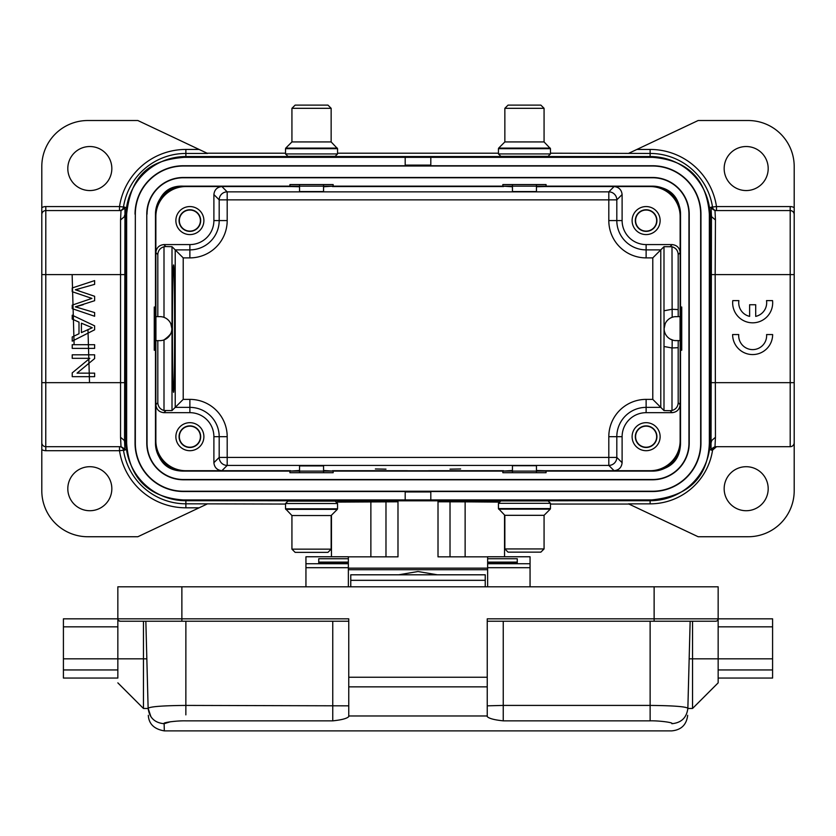<?xml version="1.0" encoding="UTF-8"?>
<svg xmlns="http://www.w3.org/2000/svg" width="836" height="836" viewBox="0 0 836 836"><rect width="100%" height="100%" fill="white"/><g stroke="black" fill="none" stroke-linecap="round" stroke-linejoin="round"><path stroke-width="1.25" d="M512.447 184.557L512.447 191.559L536.461 191.559L536.461 184.557M536.461 156.342L512.447 156.342M500.848 156.342L548.071 156.342L550.475 153.939L498.444 153.939L500.848 156.342M540.861 105.117L508.048 105.117L540.861 105.117L544.069 108.314L504.85 108.314L504.85 141.932L544.069 141.932L550.475 148.672L498.444 148.672L498.444 153.939M184.254 157.335C154.357 159.749 131.221 170.659 126.644 214.173L126.644 443.09C129.099 481.682 152.758 497.922 183.22 499.928L652.529 499.918M183.471 471.107L183.335 471.107A28.016 28.016 0 0 1 155.465 443.09L155.465 214.173A28.016 28.016 0 0 1 183.45 186.156L652.55 186.156A28.016 28.016 0 0 1 680.535 214.173L680.535 443.09A28.016 28.016 0 0 1 652.55 471.107L183.471 471.107M183.471 157.335L652.529 157.335C687.704 160.115 706.65 179.061 709.356 214.173L709.356 443.09C707.977 477.387 688.718 496.333 651.568 499.918M183.45 186.156C167.608 185.404 158.276 194.736 155.465 214.173L155.465 214.215M652.55 186.156C670.19 187.358 679.511 196.7 680.535 214.173M680.535 443.09C680.18 459.978 670.859 469.32 652.55 471.107M183.335 471.107C166.866 470.908 157.565 461.576 155.465 443.09M398.626 574.802L418 571.521L437.374 574.802M487.639 556.849L438.012 556.849L438.012 500.827L397.988 500.827L397.988 556.849L348.361 556.849M465.13 556.849L465.13 501.84L438.012 501.788M465.13 501.84L498.778 502.102M337.086 502.102L397.988 501.788M348.361 558.741L318.746 558.741L318.746 563.37L318.746 562.105L348.361 562.105L348.361 556.766L305.945 556.766L305.945 586.809M487.639 563.736L487.639 556.766L530.055 556.766L530.055 563.736L487.639 563.736L487.639 586.809M517.254 563.36L487.639 563.37L517.254 563.37L517.254 558.741L487.639 558.741M504.536 515.018L504.536 556.766M348.361 562.105L348.361 586.809M331.464 515.227L331.464 556.766M318.746 563.36L348.361 563.37L318.746 563.36M530.055 563.736L530.055 586.809M536.461 472.706L536.461 465.694L512.447 465.694L512.447 472.706M548.071 500.921L500.848 500.921L498.444 503.314L550.475 503.314L548.071 500.921M508.048 552.147L540.861 552.147L508.048 552.147L504.85 548.938L544.069 548.938L544.069 515.321L504.85 515.321L498.444 508.591L550.475 508.591L550.475 503.314M299.539 184.557L299.539 191.559L323.553 191.559L323.553 184.557M323.553 156.342L287.929 156.342L285.525 153.939L337.556 153.939L335.152 156.342L311.546 156.342M327.952 105.117L295.139 105.117L327.952 105.117L331.15 108.314L291.931 108.314L291.931 141.932L331.15 141.932L337.556 148.672L285.525 148.672L285.525 153.939M390.276 501.788L397.988 501.109M454.251 501.788L462.026 501.109M450.019 469.142L460.626 468.954L450.019 469.142M385.981 469.142L375.374 468.954L385.981 469.142M323.553 470.49L333.156 471.107L502.844 471.107L512.447 470.49M536.461 470.49L546.065 470.752L546.065 472.706L502.844 472.706L502.844 471.107M164.002 317.356L164.002 246.745L165.821 246.547L163.866 244.582C159.07 245.126 156.405 247.801 155.862 252.587L155.935 328.632L155.935 316.625L159.864 316.625A12.007 12.007 0 0 1 171.871 328.632A12.007 12.007 0 0 1 159.864 340.639L155.935 340.639L155.935 328.632L155.454 440.687A30.42 30.42 0 0 0 185.874 471.107L289.935 471.107L299.539 470.49M407.393 470.772L428.607 470.772M311.546 500.921L323.553 501.13L311.546 500.921M405.188 500.827L185.874 500.722L185.874 503.805L285.525 504.056M628.933 504.056L550.475 504.056M787.313 446.696L716.536 446.696L712.575 450.092A63.149 63.149 0 0 1 650.126 503.847L628.484 503.847L698.154 536.743L748.178 536.743A46.022 46.022 0 0 0 794.2 490.711L794.2 442.693A4.002 4.002 0 0 1 790.198 446.696A4.002 4.002 0 0 0 794.2 442.693L794.2 207.641A8.005 8.005 0 0 0 790.198 206.565L790.198 210.567A4.002 4.002 0 0 1 794.2 214.57A4.002 4.002 0 0 0 790.198 210.567L714.989 210.567L715.449 219.983L711.446 216.566L711.039 207.171L714.989 210.567C711.133 208.342 709.816 207.265 711.039 207.349L711.039 207.349M185.874 500.722A60.035 60.035 0 0 1 125.849 440.687L125.849 216.566A60.035 60.035 0 0 1 185.874 156.541L650.126 156.541A60.035 60.035 0 0 1 710.151 216.566L710.151 440.687A60.035 60.035 0 0 1 650.126 500.722L430.812 500.827M768.19 168.548A22.008 22.008 0 0 0 746.172 146.53A22.008 22.008 0 0 0 724.164 168.548A22.008 22.008 0 0 0 746.172 190.556A22.008 22.008 0 0 0 768.19 168.548M768.19 488.715A22.008 22.008 0 0 0 746.172 466.707A22.008 22.008 0 0 0 724.164 488.715A22.008 22.008 0 0 0 746.172 510.723A22.008 22.008 0 0 0 768.19 488.715M41.8 442.693L41.8 449.622A8.005 8.005 0 0 0 45.802 450.698L45.802 446.696A4.002 4.002 0 0 1 41.8 442.693L41.8 214.57A4.002 4.002 0 0 1 45.802 210.567L121.011 210.567L124.961 207.171L124.836 274.605L41.8 274.605L41.8 246.589M200.41 436.685A10.534 10.534 0 0 1 189.876 447.218A10.534 10.534 0 0 1 179.343 436.685A10.534 10.534 0 0 1 189.876 426.151A10.534 10.534 0 0 1 200.41 436.685M179.071 436.685A10.805 10.805 0 0 0 189.876 447.49A10.805 10.805 0 0 0 200.682 436.685A10.805 10.805 0 0 0 189.876 425.879A10.805 10.805 0 0 0 179.071 436.685M175.874 436.685A14.003 14.003 0 0 0 189.876 450.698A14.003 14.003 0 0 0 203.89 436.685A14.003 14.003 0 0 0 189.876 422.682A14.003 14.003 0 0 0 175.874 436.685M124.961 450.092L121.011 446.696L120.551 437.28L124.554 440.687L124.961 450.092L119.506 450.698L119.506 446.696A4.002 4.002 -90 0 1 123.467 450.092A63.118 63.118 0 0 0 185.874 503.805L185.874 507.807A67.12 67.12 0 0 1 119.506 450.698L45.802 450.698M94.625 354.809L72.22 354.809L72.22 358.32L89.828 358.32L72.22 372.887L72.22 376.66L94.625 376.66L94.625 373.138L77.037 373.138L94.625 358.571L94.625 354.809M94.625 344.704L72.22 344.704L72.22 348.382L94.625 348.382L94.625 344.704M92.273 327.743L81.416 323.198L81.416 332.603L92.273 327.743M72.22 315.193L94.625 325.841L94.625 329.802L72.22 341.151L72.22 336.971L79.002 333.731L79.002 322.142L72.22 319.091L72.22 315.193M72.22 287.96L94.625 280.603L94.625 284.365L75.355 289.758L94.625 296.278L94.625 300.709L75.355 306.843L94.625 312.57L94.625 316.259L72.22 308.651L72.22 305.119L91.918 298.4L72.22 291.701L72.22 287.96M89.295 297.585L91.918 298.41L72.22 305.119M80.225 308.223L75.355 306.843L83.276 304.68M79.493 291.001L75.355 289.758L79.942 288.587M45.802 210.567L45.802 206.565A8.005 8.005 0 0 0 41.8 207.641L41.8 214.57A4.002 4.002 0 0 1 45.802 210.567L45.761 446.696M124.491 216.566L120.551 219.983L120.551 437.28M120.551 219.983L121.011 210.567M124.961 449.914L124.961 449.914C126.184 449.987 124.867 448.922 121.032 446.696L45.802 446.696M125.849 440.687L124.554 440.687L124.836 274.605M200.41 220.568A10.534 10.534 0 0 1 189.876 231.112A10.534 10.534 0 0 1 179.343 220.568A10.534 10.534 0 0 1 189.876 210.035A10.534 10.534 0 0 1 200.41 220.568M179.071 220.568A10.805 10.805 0 0 0 189.876 231.373A10.805 10.805 0 0 0 200.682 220.568A10.805 10.805 0 0 0 189.876 209.763A10.805 10.805 0 0 0 179.071 220.568M175.874 220.568A14.003 14.003 0 0 0 189.876 234.582A14.003 14.003 0 0 0 203.89 220.568A14.003 14.003 0 0 0 189.876 206.565A14.003 14.003 0 0 0 175.874 220.568M323.553 186.762L333.156 186.146L502.844 186.146L502.844 184.557L546.065 184.557L546.065 186.501L536.461 186.762M333.156 186.146L333.156 184.557L289.935 184.557L289.935 186.501L299.539 186.762M656.657 220.568A10.534 10.534 0 0 1 646.123 231.112A10.534 10.534 0 0 1 635.59 220.568A10.534 10.534 0 0 1 646.123 210.035A10.534 10.534 0 0 1 656.657 220.568M635.318 220.568A10.805 10.805 0 0 0 646.123 231.373A10.805 10.805 0 0 0 656.929 220.568A10.805 10.805 0 0 0 646.123 209.763A10.805 10.805 0 0 0 635.318 220.568M632.11 220.568A14.003 14.003 0 0 0 646.123 234.582A14.003 14.003 0 0 0 660.126 220.568A14.003 14.003 0 0 0 646.123 206.565A14.003 14.003 0 0 0 632.11 220.568M711.509 440.687L715.449 437.28L714.989 446.696L711.039 450.092L711.164 382.658L794.2 382.658M749.62 316.374A13.982 13.982 0 0 1 738.888 300.615L732.775 300.615A20.012 20.012 0 0 0 752.661 322.821A20.012 20.012 0 0 0 772.558 300.615L766.518 300.615A13.982 13.982 0 0 1 755.702 316.384L755.702 304.743L749.62 304.743L749.62 316.374M772.642 334.557L766.602 334.557A13.982 13.982 0 0 1 752.661 349.615A13.982 13.982 0 0 1 738.731 334.557L732.618 334.557A20.012 20.012 0 0 0 752.63 354.568A20.012 20.012 0 0 0 772.642 334.557M794.2 274.605L715.167 274.605L715.449 219.983M710.151 216.566L711.446 216.566L711.164 382.658M715.449 437.28L715.167 274.605L711.164 274.605M794.2 442.693A4.002 4.002 0 0 1 790.198 446.696L714.989 446.696M546.065 471.107L650.126 471.107A30.42 30.42 0 0 0 680.546 440.687L680.546 216.566A30.42 30.42 0 0 0 650.126 186.146L546.065 186.146M680.546 350.242L681.737 350.242L681.737 307.021L680.546 307.021M656.657 436.685A10.534 10.534 0 0 1 646.123 447.218A10.534 10.534 0 0 1 635.59 436.685A10.534 10.534 0 0 1 646.123 426.151A10.534 10.534 0 0 1 656.657 436.685M635.318 436.685A10.805 10.805 0 0 0 646.123 447.49A10.805 10.805 0 0 0 656.929 436.685A10.805 10.805 0 0 0 646.123 425.879A10.805 10.805 0 0 0 635.318 436.685M632.11 436.685A14.003 14.003 0 0 0 646.123 450.698A14.003 14.003 0 0 0 660.126 436.685A14.003 14.003 0 0 0 646.123 422.682A14.003 14.003 0 0 0 632.11 436.685M674.83 316.698L680.065 316.625L680.065 340.639L674.83 340.565M678.215 316.625A56.033 0.982 -90 0 0 678.184 309.581L672.134 309.289A56.033 0.982 90 0 1 672.175 317.293M665.153 323.783L664.129 328.611M164.002 246.745C160.167 247.937 158.108 250.539 157.816 254.541L155.862 252.587L155.862 216.566A30.012 30.012 0 0 1 185.874 186.553L221.895 186.553C217.099 187.097 214.434 189.772 213.891 194.558L219.189 199.856A8.005 8.005 135 0 1 227.193 191.852L608.807 191.852A8.005 8.005 -135 0 1 616.811 199.856L622.109 194.558C621.566 189.762 618.891 187.097 614.105 186.553L650.126 186.553A30.012 30.012 0 0 1 680.138 216.566L680.138 252.587C679.595 247.79 676.93 245.126 672.134 244.582L646.123 244.582L646.123 249.88L660.785 249.88L663.993 246.683L671.998 246.745L672.134 309.289M671.998 309.289L663.993 310.773A48.028 0.836 90 0 1 664.056 328.611A48.028 0.836 90 0 1 663.993 346.491L671.998 347.975L671.998 410.507L670.179 410.716L663.993 410.58L663.993 346.491M680.138 440.687L680.138 404.676C679.595 409.462 676.93 412.127 672.134 412.67L646.123 412.67A24.014 24.014 0 0 0 622.109 436.685L622.109 462.705C621.566 467.491 618.901 470.156 614.105 470.71L650.126 470.71A30.012 30.012 0 0 0 680.138 440.687L680.546 440.687M663.993 410.58L660.785 407.372L646.123 407.372L646.123 399.378L652.791 399.378L660.785 407.372L660.785 249.88L652.791 257.885L646.123 257.885L646.123 249.88A29.312 29.312 0 0 1 616.811 220.568L622.109 220.568A24.014 24.014 0 0 0 646.123 244.582M671.998 410.507C675.864 409.358 677.923 406.766 678.184 402.712L678.184 347.682L671.998 347.975M678.184 347.682A56.033 0.982 -90 0 0 678.215 340.639M673.471 340.336L670.075 338.998M676.136 340.639A12.007 12.007 0 0 1 664.129 328.632A12.007 12.007 0 0 1 676.136 316.625M665.132 333.418L664.756 332.435M664.265 330.398L664.056 328.611M671.998 246.745C675.875 247.916 677.944 250.518 678.184 254.541L678.184 309.581M213.891 194.558L213.891 220.568A24.014 24.014 0 0 1 189.876 244.582L163.866 244.582M290.667 186.553L221.895 186.553L227.193 191.852L227.193 220.568A37.317 37.317 0 0 1 189.876 257.885L189.876 249.88L175.215 249.88L172.007 246.683L172.007 410.58L175.215 407.372L175.215 249.88L183.209 257.885L183.209 399.378L189.876 399.378L189.876 407.372L175.215 407.372L183.209 399.378M172.425 328.632C172.488 367.203 172.853 388.416 173.533 392.262C174.954 395.334 174.954 261.919 173.533 264.991C172.853 268.847 172.488 290.05 172.425 328.632M165.821 246.547L172.007 246.683M157.816 316.625L157.816 254.541M164.002 339.897C170.325 335.361 172.947 331.599 171.871 328.632M170.826 323.741L171.871 328.569M172.007 410.58L164.002 410.507L164.002 339.98M157.816 340.639L157.816 402.712C158.098 406.714 160.167 409.316 164.002 410.507M185.874 470.71L221.895 470.71C217.109 470.166 214.434 467.502 213.891 462.705L213.891 436.685A24.014 24.014 0 0 0 189.876 412.67L163.866 412.67C159.07 412.138 156.405 409.462 155.862 404.676L155.862 440.687A30.012 30.012 0 0 0 185.874 470.71L185.874 471.107M622.109 194.558L622.109 220.568M502.844 186.146L512.447 186.762M289.935 186.146L185.874 186.146A30.42 30.42 0 0 0 155.454 216.566L155.862 316.102M155.454 307.021L154.263 307.021L154.263 350.242L155.454 350.242M289.935 471.107L289.935 472.706L333.156 472.706L333.156 471.107M147.052 214.173A36.418 36.418 0 0 1 183.471 177.754L652.529 177.754A36.418 36.418 0 0 1 688.948 214.173L688.948 443.09A36.418 36.418 0 0 1 652.529 479.509L183.471 479.509A36.418 36.418 0 0 1 147.052 443.09L146.781 214.173A36.7 36.7 0 0 1 183.471 177.472L652.529 177.472A36.7 36.7 0 0 1 689.219 214.173L689.219 443.09A36.7 36.7 0 0 1 652.529 479.791L183.471 479.791A36.7 36.7 0 0 1 146.781 443.09L146.781 214.173M135.327 214.173L135.327 443.09A48.143 48.143 0 0 0 183.471 491.234L652.529 491.234A48.143 48.143 0 0 0 700.672 443.09L700.672 214.173A48.143 48.143 0 0 0 652.529 166.019L183.471 166.019A48.143 48.143 0 0 0 135.327 214.173L135.045 443.09A48.425 48.425 0 0 0 183.471 491.516L405.188 491.516L405.188 500.722M405.188 491.934L430.812 491.934M430.812 500.722L430.812 491.516L652.529 491.516A48.425 48.425 0 0 0 700.955 443.09L700.955 214.173A48.425 48.425 0 0 0 652.529 165.747L430.812 165.747L430.812 156.541M405.188 156.541L405.188 165.747L183.471 165.747A48.425 48.425 0 0 0 135.045 214.173M405.188 165.11L430.812 165.11M111.836 168.548A22.008 22.008 0 0 0 89.828 146.53A22.008 22.008 0 0 0 67.81 168.548A22.008 22.008 0 0 0 89.828 190.556A22.008 22.008 0 0 0 111.836 168.548M111.836 488.715A22.008 22.008 0 0 0 89.828 466.707A22.008 22.008 0 0 0 67.81 488.715A22.008 22.008 0 0 0 89.828 510.723A22.008 22.008 0 0 0 111.836 488.715M207.589 503.805L137.846 536.743L87.822 536.743A46.022 46.022 0 0 1 41.8 490.711L41.8 449.622M650.126 156.541L650.126 153.448L550.475 153.207M498.444 153.207L337.556 153.207M285.525 153.207L207.077 153.207M41.8 207.641L41.8 166.542A46.022 46.022 0 0 1 87.822 120.52L137.846 120.52L207.589 153.448L185.874 153.448A63.118 63.118 0 0 0 123.467 207.161A4.002 4.002 -90 0 1 119.506 210.567L119.506 206.565L124.961 207.171M124.836 382.658L41.8 382.658L41.8 410.675M628.411 153.448L698.154 120.52L748.178 120.52A46.022 46.022 0 0 1 794.2 166.542L794.2 207.641M790.198 206.565L716.494 206.565A67.12 67.12 0 0 0 650.126 149.445L650.126 153.448A63.118 63.118 0 0 1 712.533 207.161A4.002 4.002 90 0 0 716.494 210.567L716.494 206.565L711.039 207.171M74.111 344.704L72.136 274.605M87.968 329.541L89.515 382.658M143.458 621.221L143.458 708.468L148.139 708.468M146.843 658.841L148.139 708.468L146.843 658.841L117.845 658.841L117.845 669.949L63.411 669.949L63.411 618.828L117.845 618.828L117.845 658.841L63.411 658.841M117.845 678.059L117.845 669.949L117.845 678.059L63.411 678.059L63.411 669.949M118.628 620.605L120.238 621.221A2.403 2.403 0 0 1 117.845 618.828L117.845 586.809L718.155 586.809L718.155 618.828L772.589 618.828L772.589 669.949L718.155 669.949L718.155 682.855L718.155 658.841L692.542 658.841L692.542 708.468L718.155 682.855M348.758 621.221L181.872 621.221L181.872 618.828L348.758 618.828L348.758 715.971L487.242 715.971L487.242 716.598C489.039 718.511 494.379 719.921 503.241 720.851L503.241 705.417L650.126 705.417L650.126 621.221L690.149 621.221L650.126 621.221L690.149 621.221L687.85 708.562M690.149 621.221L687.871 708.228C686.722 717.654 681.382 722.816 671.862 723.704C671.621 733.276 671.621 733.276 671.862 723.704C671.621 733.276 671.621 733.276 671.862 723.704C674.213 722.576 659.113 720.601 650.126 720.831L650.126 705.417C672.855 705.626 685.436 706.566 687.871 708.228M120.238 621.221L161.87 621.221M348.758 686.858L487.242 686.858L487.242 715.971M348.758 677.254L487.242 677.254L487.242 686.858M487.242 677.254L487.242 618.828L654.128 618.828L654.128 586.809M772.589 658.841L718.155 658.841L718.155 618.828A2.403 2.403 0 0 1 715.762 621.221L487.242 621.221M718.155 678.059L772.589 678.059L772.589 669.949M717.434 620.542A2.403 2.403 0 0 0 718.155 618.828L717.434 620.542A2.403 2.403 0 0 0 718.155 618.828L654.128 618.828L654.128 621.221M715.762 621.221L692.542 621.221L692.542 658.841L689.157 658.841C687.422 726.275 687.422 726.275 689.157 658.841C687.422 726.275 687.422 726.275 689.157 658.841M348.758 715.971L348.758 716.598C346.95 718.511 341.621 719.932 332.759 720.851L185.874 720.851C176.971 720.59 161.703 722.586 164.138 723.725C164.379 733.276 164.379 733.276 164.138 723.704L170.439 721.74M181.872 621.221L145.851 621.221L148.129 708.228C150.543 706.566 163.124 705.626 185.874 705.417L348.758 705.835M164.138 723.725C154.618 722.827 149.289 717.664 148.15 708.228L148.15 708.217M485.235 574.917L485.235 586.809M350.765 574.917L350.765 586.809M323.553 472.706L323.553 465.903L299.539 465.903L299.539 472.706M335.152 501.13L287.929 501.13L285.525 503.523L337.556 503.523L335.152 501.13M295.139 552.356L327.952 552.356L295.139 552.356L291.931 549.147L331.15 549.147L331.15 515.53L291.931 515.53L285.525 508.8L337.556 508.8L337.556 503.523M504.85 141.932L498.674 148.108L550.234 148.108M348.361 568.156L487.639 568.156M348.361 569.703L487.639 569.703M450.019 501.788L450.019 556.849M370.87 501.84L370.87 556.849M385.981 556.849L385.981 501.788M348.361 563.736L305.945 563.736M305.945 567.686L348.361 567.686M487.639 567.686L530.055 567.686M487.639 562.105L517.254 562.105M544.069 515.321L550.234 509.155L498.674 509.155M291.931 141.932L285.766 148.108L337.326 148.108M428.607 470.71L503.585 470.71M545.333 470.71L614.105 470.71L608.807 465.412L227.193 465.412A8.005 8.005 45 0 1 219.189 457.407L213.891 462.705M290.667 470.71L221.895 470.71L227.193 465.412L227.193 457.407L616.811 457.407A8.005 8.005 -45 0 1 608.807 465.412L608.807 436.685L616.811 436.685L616.811 457.407L622.109 462.705M332.414 470.71L407.393 470.71M650.126 503.847L650.126 500.722M185.874 156.541L185.874 149.445A67.12 67.12 0 0 0 119.506 206.565L45.802 206.565M125.849 216.566L124.554 216.566M790.198 446.696L790.198 210.567M710.151 440.687L711.446 440.687M622.109 436.685L616.811 436.685A29.312 29.312 0 0 1 646.123 407.372L646.123 412.67M652.791 399.378L652.791 257.885M646.123 399.378A37.317 37.317 0 0 0 608.807 436.685M670.179 410.716L672.134 412.67M680.138 341.161L680.138 404.676L678.184 402.712M672.175 339.959A56.033 0.982 90 0 1 672.134 347.964M663.993 310.773L663.993 246.683M672.134 244.582L670.179 246.547M678.184 254.541L680.138 252.587L680.138 316.102M608.807 220.568L608.807 199.856L616.811 199.856L616.811 220.568L608.807 220.568A37.317 37.317 0 0 0 646.123 257.885M213.891 220.568L219.189 220.568L219.189 199.856L608.807 199.856L608.807 191.852L614.105 186.553L545.333 186.553M189.876 244.582L189.876 249.88A29.312 29.312 0 0 0 219.189 220.568L227.193 220.568M189.876 257.885L183.209 257.885M163.866 412.67L165.821 410.716M157.816 402.712L155.862 404.676L155.862 341.161M189.876 412.67L189.876 407.372A29.312 29.312 0 0 1 219.189 436.685L213.891 436.685M227.193 436.685L219.189 436.685L219.189 457.407L227.193 457.407L227.193 436.685A37.317 37.317 0 0 0 189.876 399.378M503.585 186.553L332.414 186.553M185.874 149.445L199.114 149.445M199.114 507.807L185.874 507.807M711.039 450.092L712.575 450.092M636.886 149.445L650.126 149.445M63.411 626.833L117.845 626.833M503.241 720.851L650.126 720.851M117.845 618.828L181.872 618.828L181.872 586.809M718.155 626.833L772.589 626.833M332.759 621.221L332.759 720.851M185.874 621.221L185.853 714.874M503.241 621.221L503.241 705.417L487.242 705.835M148.129 708.228L150.95 716.807M164.169 725.073L164.326 730.883C154.169 729.159 148.839 723.966 148.317 715.292M350.765 580.33L485.235 580.33M331.15 515.53L337.326 509.364L285.766 509.364M550.475 148.672L550.475 153.939M498.674 148.108L498.444 148.672M508.048 105.117L504.85 108.314M544.069 108.314L544.069 141.932M498.444 508.591L498.444 503.314M550.234 509.155L550.475 508.591M540.861 552.147L544.069 548.938M504.85 548.938L504.85 515.321M337.556 148.672L337.556 153.939M285.766 148.108L285.525 148.672M295.139 105.117L291.931 108.314M331.15 108.314L331.15 141.932M124.491 440.593L124.543 441.941M121.042 210.567C124.825 208.404 126.131 207.328 124.961 207.349L124.961 207.349M124.543 215.322L124.491 216.67M714.958 446.696C711.175 448.859 709.868 449.925 711.039 449.914L711.039 449.914M711.457 441.941L711.509 440.593M711.509 216.67L711.457 215.312M117.845 682.855L143.458 708.468M671.674 730.883C681.204 729.995 686.544 724.802 687.683 715.292M164.138 730.883L671.862 730.883M350.765 574.802L485.235 574.802M687.861 708.468L692.542 708.468M285.525 508.8L285.525 503.523M337.326 509.364L337.556 508.8M327.952 552.356L331.15 549.147M291.931 549.147L291.931 515.53"/></g></svg>
